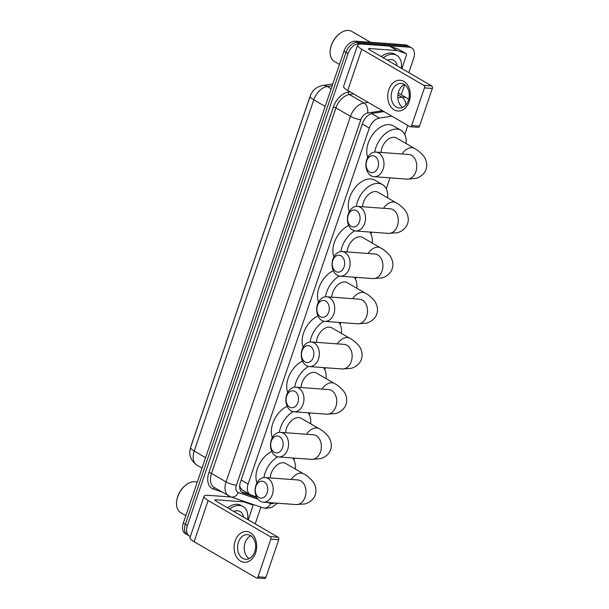 <?xml version="1.0" encoding="UTF-8"?>
<svg xmlns="http://www.w3.org/2000/svg" width="609" height="609" viewBox="0 0 609 609"><rect width="100%" height="100%" fill="white"/><g stroke="black" fill="none" stroke-linecap="round" stroke-linejoin="round"><path stroke-width="0.91" d="M190.701 447.166A10.414 6.691 -59.8 0 1 191.074 445.857L310.019 96.473A10.414 6.691 -59.8 0 1 311.039 94.121M239.702 485.502L240.037 487.276L241.902 489.796L250.17 494.607A11.571 7.437 120.2 0 0 251.045 495.01L256.473 496.853M391.869 116.167L379.369 118.077A11.571 7.437 120.2 0 0 369.29 128.096L248.114 484.033A11.571 7.437 120.2 0 0 250.17 494.607M404.757 134.52L407.733 125.781A11.571 7.437 120.2 0 0 407.84 125.462M293.957 459.985L294.589 458.135M309.342 414.79L309.973 412.94M324.734 369.594L325.358 367.745M340.119 324.399L340.751 322.549M355.504 279.204L356.136 277.354M370.889 234.008L371.52 232.151M386.273 188.813L390.004 177.866M190.358 536.468A11.571 7.437 -59.8 0 1 189.452 536.065A11.571 7.437 -59.8 0 1 187.397 525.483L348.036 53.63A11.571 7.437 -59.8 0 1 359.531 43.551L409.393 47.213L407.352 46.018A11.571 7.437 -59.8 0 1 409.537 46.68A11.571 7.437 -59.8 0 0 407.352 46.018L357.491 42.364L407.352 46.018L405.305 44.83A11.571 7.437 -59.8 0 1 407.497 45.492L411.577 47.867A11.571 7.437 -59.8 0 1 413.633 58.449L408.806 72.638M348.036 53.63L345.988 52.443A11.571 7.437 -59.8 0 1 357.491 42.364A11.571 7.437 -59.8 0 0 345.988 52.443L185.357 524.296L345.988 52.443L343.948 51.255A11.571 7.437 -59.8 0 1 355.45 41.176L405.305 44.83M189.452 536.065L187.412 534.877A11.571 7.437 -59.8 0 1 185.357 524.296A11.571 7.437 -59.8 0 0 187.412 534.877L185.372 533.69A11.571 7.437 -59.8 0 1 183.317 523.108L343.948 51.255M248.875 536.978A11.571 7.437 -59.8 0 1 247.992 537.793M404.688 84.735L401.27 94.783M260.896 507.114L255.186 523.885M409.393 47.213A11.571 7.437 -59.8 0 1 411.577 47.867M383.982 111.576L372.647 113.312A11.571 7.437 120.2 0 0 362.568 123.33L240.456 482.039A11.571 7.437 120.2 0 0 242.511 492.612A11.571 7.437 120.2 0 0 243.387 493.008L256.853 497.583M256.534 496.982L241.567 491.897M255.605 552.82A15.423 11.274 94.2 0 1 240.555 561.095A15.423 11.274 94.2 0 1 235.181 540.937A15.423 11.274 94.2 0 1 250.23 532.669A15.423 11.274 94.2 0 1 255.605 552.82M238.431 542.216A12.34 9.021 -85.8 0 0 245.701 559.275A12.34 9.021 -85.8 0 0 254.775 551.724A12.34 9.021 -85.8 0 0 247.505 534.664A12.34 9.021 -85.8 0 0 238.431 542.216M249.096 558.643A12.34 9.021 94.2 0 1 245.092 542.703A12.34 9.021 94.2 0 1 250.771 535.783M241.37 500.484L243.737 501.862L252.278 504.762A1.926 1.241 120.2 0 1 252.423 504.831A1.926 1.241 120.2 0 1 252.765 506.589L248.251 519.85M231.161 497.013L208.423 495.345A15.423 3.532 18.8 0 0 204.03 496.312A15.423 3.532 18.8 0 0 208.133 500.514L270.175 536.613L278.047 537.184L216.005 501.093A3.86 0.883 -161.2 0 1 214.985 500.042A3.86 0.883 -161.2 0 1 216.081 499.799L243.516 501.816L241.027 500.362M204.03 496.312L190 537.534A15.423 3.532 18.8 0 0 194.104 541.736L256.145 577.827A1.926 1.408 -85.8 0 0 256.61 577.971A1.926 1.408 -85.8 0 0 258.026 576.792L265.897 577.37A1.926 1.408 94.2 0 1 264.481 578.55L256.61 577.971M278.047 537.184A1.926 1.408 94.2 0 1 278.724 539.703L270.853 539.132L258.026 576.792M270.853 539.132A1.926 1.408 -85.8 0 0 270.175 536.613M278.724 539.703L265.897 577.37M185.859 515.64L180.774 512.687A17.349 11.152 -59.8 0 1 176.663 501.138A17.349 11.152 -59.8 0 1 186.156 484.825A17.349 11.152 -59.8 0 1 194.941 481.696A17.349 11.152 -59.8 0 1 197.24 482.214M229.608 509.01A19.282 12.393 -59.8 0 1 239.459 505.47A19.282 12.393 -59.8 0 1 243.105 506.574A19.282 12.393 -59.8 0 1 247.657 519.507M227.568 507.822A19.282 12.393 -59.8 0 1 237.419 504.282A19.282 12.393 -59.8 0 1 241.065 505.379L243.105 506.574M233.848 511.469A13.497 8.678 -59.8 0 1 237.647 510.799A13.497 8.678 -59.8 0 1 243.425 517.041M238.972 514.453L234.724 511.986M176.663 501.138L176.724 500.689A16.58 10.657 -59.8 0 1 185.791 485.099L186.156 484.825M267.138 492.925A8.48 6.204 -85.8 0 0 264.184 481.841A8.48 6.204 -85.8 0 0 255.902 486.393A8.48 6.204 -85.8 0 0 258.863 497.477A8.48 6.204 -85.8 0 0 267.138 492.925M255.978 485.099A12.34 9.021 94.2 0 1 265.052 477.547A12.34 9.021 94.2 0 1 272.314 494.607A12.34 9.021 94.2 0 1 263.24 502.159A12.34 9.021 94.2 0 1 255.978 485.099M298.722 480.075L297.847 479.953A12.34 9.021 -85.8 0 1 305.117 497.013A12.34 9.021 -85.8 0 1 296.043 504.564L305.132 503.909C311.549 502.029 314.693 497.18 315.211 494.782C316.261 492.567 316.726 486.804 312.79 481.399C309.38 477.623 306.312 475.104 303.579 473.84L285.705 463.441A12.34 7.932 120.2 0 0 283.368 462.733A12.34 7.932 120.2 0 0 270.259 477.928M292.716 457.998A21.208 13.634 -59.8 0 1 295.289 469.014M263.925 477.563A21.208 13.634 -59.8 0 1 277.727 456.834M256.968 482.815A21.208 13.634 -59.8 0 1 271.781 451.49M282.523 447.729A8.48 6.204 -85.8 0 0 279.569 436.645A8.48 6.204 -85.8 0 0 271.287 441.198A8.48 6.204 -85.8 0 0 274.248 452.281A8.48 6.204 -85.8 0 0 282.523 447.729M271.363 439.904A12.34 9.021 94.2 0 1 280.437 432.352A12.34 9.021 94.2 0 1 287.699 449.412A12.34 9.021 94.2 0 1 278.625 456.963A12.34 9.021 94.2 0 1 271.363 439.904M314.107 434.879L313.239 434.757A12.34 9.021 -85.8 0 1 320.501 451.817A12.34 9.021 -85.8 0 1 311.427 459.369L320.517 458.714C326.934 456.834 330.078 451.985 330.596 449.587C331.646 447.364 332.111 441.609 328.175 436.204C324.764 432.428 321.697 429.908 318.964 428.645L301.09 418.246A12.34 7.932 120.2 0 0 298.76 417.538A12.34 7.932 120.2 0 0 285.644 432.733M308.101 412.803A21.208 13.634 -59.8 0 1 310.674 423.818M279.31 432.36A21.208 13.634 -59.8 0 1 293.112 411.638M272.352 437.62A21.208 13.634 -59.8 0 1 287.166 406.294M297.908 402.534A8.48 6.204 -85.8 0 0 294.954 391.45A8.48 6.204 -85.8 0 0 286.679 396.002A8.48 6.204 -85.8 0 0 289.633 407.086A8.48 6.204 -85.8 0 0 297.908 402.534M286.748 394.708A12.34 9.021 94.2 0 1 295.822 387.157A12.34 9.021 94.2 0 1 303.084 404.216A12.34 9.021 94.2 0 1 294.01 411.768A12.34 9.021 94.2 0 1 286.748 394.708M329.492 389.684L328.624 389.562A12.34 9.021 -85.8 0 1 335.886 406.622A12.34 9.021 -85.8 0 1 326.812 414.173L335.902 413.519C342.319 411.631 345.463 406.789 345.981 404.391C347.031 402.168 347.503 396.413 343.567 391.008C340.157 387.233 337.082 384.713 334.349 383.449L316.474 373.051A12.34 7.932 120.2 0 0 314.145 372.343A12.34 7.932 120.2 0 0 301.029 387.537M323.486 367.608A21.208 13.634 -59.8 0 1 326.059 378.623M294.695 387.164A21.208 13.634 -59.8 0 1 308.504 366.443M287.745 392.424A21.208 13.634 -59.8 0 1 302.551 361.091M313.292 357.338A8.48 6.204 -85.8 0 0 310.339 346.255A8.48 6.204 -85.8 0 0 302.064 350.807A8.48 6.204 -85.8 0 0 305.018 361.891A8.48 6.204 -85.8 0 0 313.292 357.338M302.133 349.513A12.34 9.021 94.2 0 1 311.207 341.961A12.34 9.021 94.2 0 1 318.477 359.021A12.34 9.021 94.2 0 1 309.402 366.572A12.34 9.021 94.2 0 1 302.133 349.513M344.884 344.488L344.009 344.367A12.34 9.021 -85.8 0 1 351.279 361.426A12.34 9.021 -85.8 0 1 342.205 368.978L351.286 368.316C357.704 366.435 360.848 361.594 361.365 359.196C362.424 356.973 362.888 351.218 358.952 345.813C355.542 342.037 352.466 339.517 349.733 338.254L331.867 327.855A12.34 7.932 120.2 0 0 329.53 327.147A12.34 7.932 120.2 0 0 316.421 342.342M338.87 322.405A21.208 13.634 -59.8 0 1 341.443 333.428M310.088 341.969A21.208 13.634 -59.8 0 1 323.889 321.248M303.13 347.229A21.208 13.634 -59.8 0 1 317.936 315.896M328.685 312.143A8.48 6.204 -85.8 0 0 325.724 301.059A8.48 6.204 -85.8 0 0 317.449 305.611A8.48 6.204 -85.8 0 0 320.403 316.695A8.48 6.204 -85.8 0 0 328.685 312.143M317.517 304.317A12.34 9.021 94.2 0 1 326.591 296.766A12.34 9.021 94.2 0 1 333.861 313.825A12.34 9.021 94.2 0 1 324.787 321.377A12.34 9.021 94.2 0 1 317.517 304.317M360.269 299.293L359.394 299.171A12.34 9.021 -85.8 0 1 366.664 316.231A12.34 9.021 -85.8 0 1 357.59 323.782L366.671 323.12C373.089 321.24 376.233 316.398 376.75 313.993C377.808 311.778 378.273 306.022 374.337 300.618C370.927 296.842 367.851 294.322 365.118 293.058L347.252 282.66A12.34 7.932 120.2 0 0 344.915 281.952A12.34 7.932 120.2 0 0 331.806 297.146M354.255 277.209A21.208 13.634 -59.8 0 1 356.836 288.232M325.472 296.773A21.208 13.634 -59.8 0 1 339.274 276.052M318.515 302.034A21.208 13.634 -59.8 0 1 333.329 270.701M344.07 266.948A8.48 6.204 -85.8 0 0 341.109 255.864A8.48 6.204 -85.8 0 0 332.834 260.416A8.48 6.204 -85.8 0 0 335.787 271.5A8.48 6.204 -85.8 0 0 344.07 266.948M332.902 259.122A12.34 9.021 94.2 0 1 341.976 251.57A12.34 9.021 94.2 0 1 349.246 268.622A12.34 9.021 94.2 0 1 340.172 276.182A12.34 9.021 94.2 0 1 332.902 259.122M375.654 254.098L374.779 253.976A12.34 9.021 -85.8 0 1 382.049 271.035A12.34 9.021 -85.8 0 1 372.974 278.587L382.056 277.925C388.473 276.044 391.617 271.195 392.143 268.797C393.193 266.582 393.658 260.827 389.722 255.422C386.312 251.646 383.244 249.127 380.511 247.855L362.637 237.464A12.34 7.932 120.2 0 0 360.3 236.756A12.34 7.932 120.2 0 0 347.191 251.951M369.64 232.014A21.208 13.634 -59.8 0 1 372.221 243.037M340.857 251.578A21.208 13.634 -59.8 0 1 354.659 230.857M333.899 256.838A21.208 13.634 -59.8 0 1 348.713 225.505M359.455 221.752A8.48 6.204 -85.8 0 0 356.501 210.668A8.48 6.204 -85.8 0 0 348.219 215.213A8.48 6.204 -85.8 0 0 351.172 226.304A8.48 6.204 -85.8 0 0 359.455 221.752M348.287 213.926A12.34 9.021 94.2 0 1 357.361 206.367A12.34 9.021 94.2 0 1 364.631 223.427A12.34 9.021 94.2 0 1 355.557 230.986A12.34 9.021 94.2 0 1 348.287 213.926M391.039 208.902L390.163 208.78A12.34 9.021 -85.8 0 1 397.433 225.84A12.34 9.021 -85.8 0 1 388.359 233.392L397.449 232.729C403.858 230.849 407.01 226 407.528 223.602C408.578 221.387 409.042 215.624 405.107 210.227C401.696 206.451 398.629 203.931 395.896 202.66L378.022 192.269A12.34 7.932 120.2 0 0 375.684 191.561A12.34 7.932 120.2 0 0 362.576 206.756M356.242 206.382A21.208 13.634 -59.8 0 1 378.471 183.385A21.208 13.634 -59.8 0 1 382.482 184.603A21.208 13.634 -59.8 0 1 387.606 197.841M349.284 211.643A21.208 13.634 -59.8 0 1 353.327 190.077A21.208 13.634 -59.8 0 1 370.812 178.932A21.208 13.634 -59.8 0 1 374.824 180.142L382.482 184.603M377.938 167.46A8.48 6.204 -85.8 0 0 374.977 156.376A8.48 6.204 -85.8 0 0 366.702 160.928A8.48 6.204 -85.8 0 0 369.655 172.012A8.48 6.204 -85.8 0 0 377.938 167.46M366.77 159.634A12.34 9.021 94.2 0 1 375.844 152.083A12.34 9.021 94.2 0 1 383.114 169.135A12.34 9.021 94.2 0 1 374.04 176.694A12.34 9.021 94.2 0 1 366.77 159.634M409.522 154.61L408.647 154.488A12.34 9.021 -85.8 0 1 415.917 171.548A12.34 9.021 -85.8 0 1 406.842 179.099L415.924 178.437C422.341 176.557 425.493 171.708 426.011 169.31C427.061 167.094 427.526 161.339 423.59 155.934C420.18 152.159 417.112 149.639 414.379 148.368L396.505 137.977A12.34 7.932 120.2 0 0 394.168 137.269A12.34 7.932 120.2 0 0 381.059 152.463M374.725 152.09A21.208 13.634 -59.8 0 1 396.954 129.1A21.208 13.634 -59.8 0 1 400.966 130.311A21.208 13.634 -59.8 0 1 406.089 143.549M367.767 157.35A21.208 13.634 -59.8 0 1 371.81 135.784A21.208 13.634 -59.8 0 1 389.296 124.639A21.208 13.634 -59.8 0 1 393.3 125.85L400.966 130.311M409.225 101.574A15.423 11.274 94.2 0 1 394.168 109.841A15.423 11.274 94.2 0 1 388.793 89.69A15.423 11.274 94.2 0 1 403.851 81.416A15.423 11.274 94.2 0 1 409.225 101.574M392.051 90.969A12.34 9.021 -85.8 0 0 399.321 108.029A12.34 9.021 -85.8 0 0 408.388 100.477A12.34 9.021 -85.8 0 0 401.125 83.418A12.34 9.021 -85.8 0 0 392.051 90.969M402.709 107.397A12.34 9.021 94.2 0 1 398.712 91.457A12.34 9.021 94.2 0 1 404.391 84.537M397.357 50.608A1.926 1.241 120.2 0 0 397.137 50.57L389.478 46.109A1.926 1.241 -59.8 0 1 389.691 46.155L397.357 50.608L405.899 53.516A1.926 1.241 120.2 0 1 406.043 53.577A1.926 1.241 120.2 0 1 406.386 55.343L401.871 68.604M389.478 46.109L362.035 44.099A15.423 3.532 18.8 0 0 357.65 45.066A15.423 3.532 18.8 0 0 361.754 49.268L423.795 85.359L431.667 85.938L369.625 49.847A3.86 0.883 -161.2 0 1 368.597 48.796A3.86 0.883 -161.2 0 1 369.693 48.553L397.137 50.57M389.691 46.155L398.24 49.055A1.926 1.241 -59.8 0 1 398.385 49.123A1.926 1.241 -59.8 0 1 398.514 49.215M357.65 45.066L343.621 86.288A15.423 3.532 18.8 0 0 347.724 90.482L409.766 126.581A1.926 1.408 -85.8 0 0 410.23 126.725A1.926 1.408 -85.8 0 0 411.646 125.545L419.517 126.124A1.926 1.408 94.2 0 1 418.101 127.304L410.23 126.725M431.667 85.938A1.926 1.408 94.2 0 1 432.337 88.457L424.465 87.879L411.646 125.545M424.465 87.879A1.926 1.408 -85.8 0 0 423.795 85.359M432.337 88.457L419.517 126.124M339.472 64.394L334.387 61.44A17.349 11.152 -59.8 0 1 330.276 49.892A17.349 11.152 -59.8 0 1 339.769 33.571A17.349 11.152 -59.8 0 1 348.554 30.45A17.349 11.152 -59.8 0 1 351.842 31.44L370.462 42.272M383.228 57.756A19.282 12.393 -59.8 0 1 393.079 54.224A19.282 12.393 -59.8 0 1 396.725 55.32A19.282 12.393 -59.8 0 1 401.278 68.261M381.188 56.568A19.282 12.393 -59.8 0 1 391.031 53.036A19.282 12.393 -59.8 0 1 394.678 54.132L396.725 55.32M387.461 60.222A13.497 8.678 -59.8 0 1 391.26 59.553A13.497 8.678 -59.8 0 1 397.038 65.795M392.592 63.207L388.344 60.733M330.276 49.892L330.337 49.443A16.58 10.657 -59.8 0 1 339.411 33.845L339.769 33.571M240.037 487.276A11.571 8.785 108.8 0 1 239.718 487.702M241.149 479.983L248.114 484.033M362.325 124.046L369.29 128.096M371.589 113.548L379.369 118.077M310.194 96.153A13.497 3.091 18.8 0 0 313.78 99.83L194.218 451.056A13.497 3.091 -161.2 0 1 190.625 447.379L310.194 96.153C311.808 92.073 314.137 87.536 322.61 85.496A13.497 9.181 81.3 0 1 327.223 86.47A15.423 9.911 120.2 0 0 313.78 99.83L325.16 106.446M205.591 457.671L194.218 451.056A15.423 9.911 120.2 0 0 196.958 465.154L202.036 468.115M332.217 85.709L327.223 86.47L331.174 88.769M183.317 523.108L187.397 525.483M355.45 41.176L359.531 43.551M267.572 502.478L270.67 503.529A7.711 4.956 120.2 0 0 271.538 503.704A7.711 4.956 120.2 0 0 274.423 502.981M397.875 97.798L401.948 97.174A15.423 9.911 -59.8 0 1 403.843 97.097A15.423 9.911 -59.8 0 1 406.759 97.973L398.263 93.032M397.951 94.852L401.948 97.174A7.711 5.245 81.3 0 1 405.792 105.068M221.836 491.935L213.31 489.035A17.349 11.152 -59.8 0 1 208.91 472.569L333.344 107.047A17.349 11.152 -59.8 0 1 348.462 92.012L349.962 91.784M228.794 495.977A15.423 9.911 -59.8 0 1 226.053 481.879L211.498 473.414A15.423 9.911 120.2 0 0 214.239 487.512L230.773 496.883L263.08 507.86A7.711 5.862 108.8 0 0 270.67 503.529M382.536 110.739L367.562 113.03A7.711 4.956 120.2 0 0 360.84 119.707L236.406 485.236A7.711 1.766 -161.2 0 1 226.053 481.879L350.487 116.349A15.423 9.911 -59.8 0 1 363.923 102.99L349.376 94.524A15.423 9.911 120.2 0 0 335.932 107.884L211.498 473.414A1.926 0.442 18.8 0 0 208.91 472.569M367.562 113.03A7.711 5.245 81.3 0 0 363.923 102.99L368.118 102.35M353.563 93.885L349.376 94.524A1.926 1.309 -98.7 0 1 348.462 92.012M360.84 119.707A7.711 1.766 -161.2 0 1 350.487 116.349L335.932 107.884A1.926 0.442 18.8 0 0 333.344 107.047M236.406 485.236A7.711 4.956 120.2 0 0 238.363 492.552L257.95 499.205M214.893 487.893A1.926 1.462 -71.2 0 0 213.31 489.035M238.363 492.552A7.711 5.862 108.8 0 1 230.773 496.883M241.727 492.049L243.387 493.008M208.133 500.514L194.104 541.736M216.081 499.799L215.7 500.902M252.278 504.762L249.911 503.384M303.579 473.84A12.34 7.932 120.2 0 0 301.242 473.132A12.34 7.932 120.2 0 0 291.178 479.466M318.964 428.645A12.34 7.932 120.2 0 0 316.627 427.937A12.34 7.932 120.2 0 0 306.563 434.27M334.349 383.449A12.34 7.932 120.2 0 0 332.019 382.741A12.34 7.932 120.2 0 0 321.948 389.075M349.733 338.254A12.34 7.932 120.2 0 0 347.404 337.546A12.34 7.932 120.2 0 0 337.333 343.879M365.118 293.058A12.34 7.932 120.2 0 0 362.789 292.35A12.34 7.932 120.2 0 0 352.718 298.684M380.511 247.855A12.34 7.932 120.2 0 0 378.174 247.155A12.34 7.932 120.2 0 0 368.102 253.481M395.896 202.66A12.34 7.932 120.2 0 0 393.559 201.96A12.34 7.932 120.2 0 0 383.487 208.286M414.379 148.368A12.34 7.932 120.2 0 0 412.042 147.667A12.34 7.932 120.2 0 0 401.97 153.993M361.754 49.268L347.724 90.482M369.693 48.553L369.32 49.656M405.899 53.516L398.24 49.055M190.625 447.379C188.44 454.596 190.556 460.526 196.958 465.154M322.61 85.496L332.826 83.935M263.08 507.86L265.867 508.424L271.66 507.426L277.476 503.201M408.708 99.419L406.759 97.973M252.423 504.831L249.987 503.415M297.847 479.953L265.052 477.547M296.043 504.564L263.24 502.159M313.239 434.757L280.437 432.352M311.427 459.369L278.625 456.963M328.624 389.562L295.822 387.157M326.812 414.173L294.01 411.768M344.009 344.367L311.207 341.961M342.205 368.978L309.402 366.572M359.394 299.171L326.591 296.766M357.59 323.782L324.787 321.377M374.779 253.976L341.976 251.57M372.974 278.587L340.172 276.182M390.163 208.78L357.361 206.367M388.359 233.392L355.557 230.986M408.647 154.488L375.844 152.083M406.842 179.099L374.04 176.694M406.043 53.577L398.385 49.123"/></g></svg>
